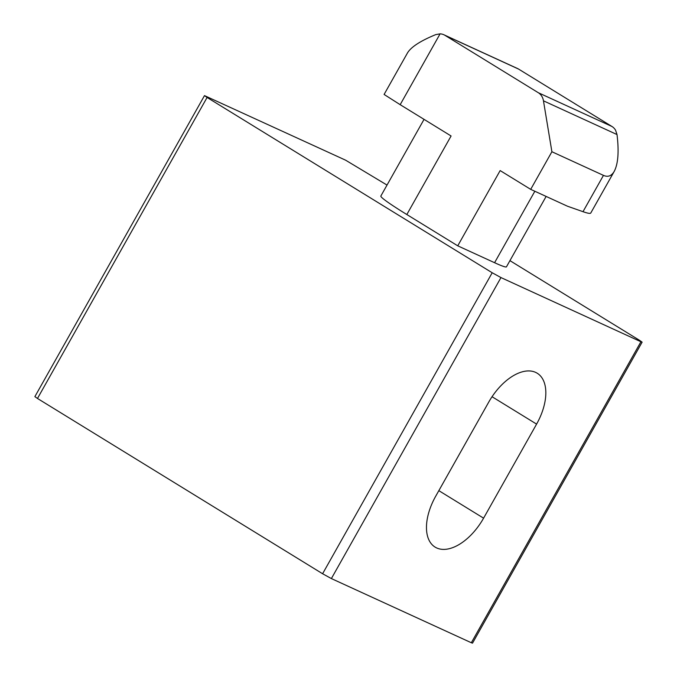 <?xml version="1.0" encoding="UTF-8"?>
<svg xmlns="http://www.w3.org/2000/svg" width="677" height="677" viewBox="0 0 677 677"><rect width="100%" height="100%" fill="white"/><g stroke="black" fill="none" stroke-linecap="round" stroke-linejoin="round"><path stroke-width="1.02" d="M424.047 119.364L380.855 196.017A72.092 4.062 29.4 0 0 406.835 214.524L457.745 245.827L494.582 262.71A72.092 4.062 29.4 0 0 506.472 266.797L546.127 196.432M603.461 175.377C607.946 177.349 611.534 176.012 614.234 171.374L590.759 213.035C590.268 213.763 587.678 213.314 582.999 211.681L603.461 175.377L551.899 151.733L530.7 189.357L500.151 170.579L457.745 245.827M492.196 272.755L500.972 277.578L331.375 578.573L322.599 573.749L492.196 272.755L207.086 97.471L37.48 398.465L34.882 396.612L204.488 95.618L207.086 97.471M331.375 578.573L471.327 642.744L640.924 341.75L500.972 277.578M640.924 341.75L642.118 342.156L639.52 340.311L509.942 260.645M387.024 185.075L345.625 160.195L204.488 95.618M322.599 573.749L37.48 398.465M642.118 342.156L472.512 643.15L471.327 642.744M483.59 518.167L536.59 424.107A46.857 26.2 121.6 0 0 537.191 373.213A46.857 26.2 121.6 0 0 488.709 402.155L435.709 496.216A46.857 26.2 121.6 0 0 435.108 547.109A46.857 26.2 121.6 0 0 483.59 518.167L438.84 490.656M611.991 126.506A14.42 11.924 114.6 0 1 615.579 130.229L617.018 134.562L543.462 100.831A14.42 11.924 -65.4 0 0 538.333 92.732L611.991 126.506L518.599 69.088L444.941 35.314A14.42 11.924 -65.4 0 0 443.884 34.755A14.42 11.924 -65.4 0 0 440.084 33.85L400.175 104.681L384.096 94.45L407.571 52.789C411.261 46.848 420.662 40.789 435.776 34.612L440.084 33.85M443.884 34.755L517.541 68.529A14.42 11.924 114.6 0 1 518.599 69.088M406.835 214.524L451.085 135.984L400.175 104.681M551.899 151.733L543.462 100.831M444.941 35.314L538.333 92.732M582.999 211.681L567.529 206.24L530.7 189.357M614.234 171.374C618.152 163.826 619.074 151.555 617.018 134.562M534.838 191.252L494.582 262.71M492.052 396.722L536.59 424.107"/></g></svg>
